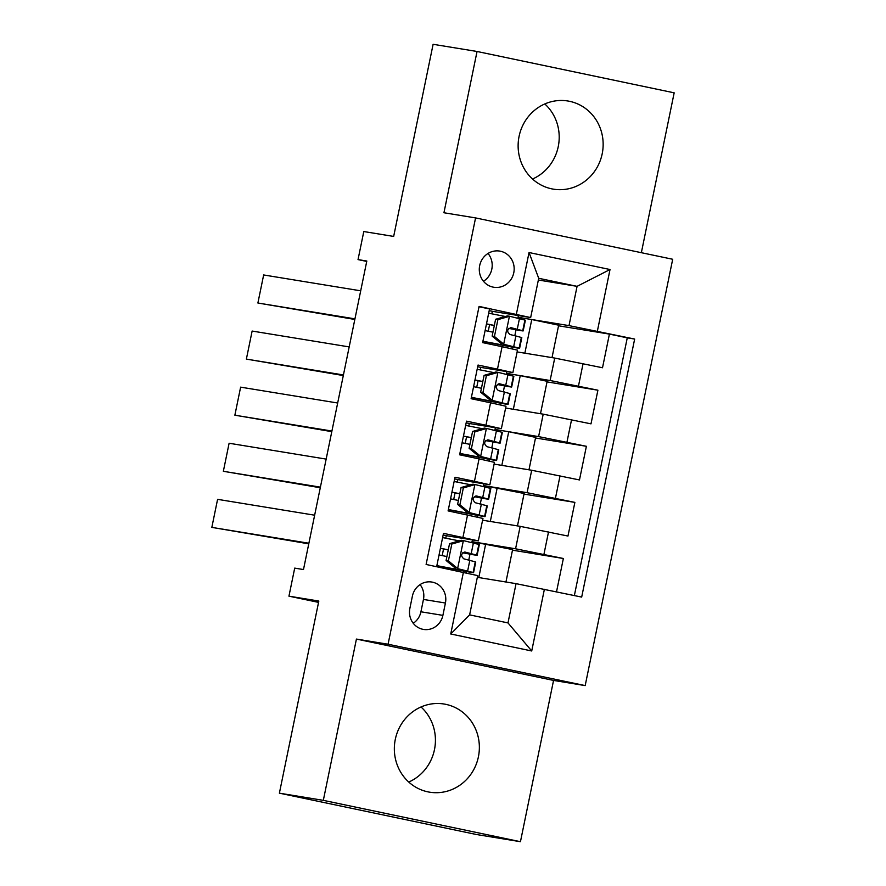 <?xml version="1.0" encoding="UTF-8"?>
<svg xmlns="http://www.w3.org/2000/svg" width="886" height="886" viewBox="0 0 886 886"><rect width="100%" height="100%" fill="white"/><g stroke="black" fill="none" stroke-linecap="round" stroke-linejoin="round"><path stroke-width="1.33" d="M519.085 136.355A44.665 42.45 99.3 0 0 553.44 189.161A44.665 42.45 99.3 0 0 602.192 153.799A44.665 42.45 99.3 0 0 567.837 100.993A44.665 42.45 99.3 0 0 519.085 136.355M544.801 103.95A44.665 42.45 -80.7 0 1 558.246 146.622A44.665 42.45 -80.7 0 1 532.53 179.027M395.3 739.378A44.665 42.45 99.3 0 0 429.655 792.184A44.665 42.45 99.3 0 0 478.407 756.821A44.665 42.45 99.3 0 0 444.052 704.016A44.665 42.45 99.3 0 0 395.3 739.378M421.016 706.973A44.665 42.45 -80.7 0 1 434.472 749.645A44.665 42.45 -80.7 0 1 408.756 782.05M479.68 265.59A18.329 17.421 99.3 0 0 493.779 287.252A18.329 17.421 99.3 0 0 513.78 272.744A18.329 17.421 99.3 0 0 499.682 251.081A18.329 17.421 99.3 0 0 479.68 265.59M483.479 281.283A18.329 17.421 99.3 0 0 491.808 269.156A18.329 17.421 99.3 0 0 488.02 253.451M641.353 252.698L674.168 92.831L477.045 51.477L433.11 44.3L393.672 236.429L363.792 231.545L358.033 259.598L366.738 261.425M585.181 685.598L672.695 259.266L475.572 217.912L388.068 644.233L585.181 685.598L553.551 680.426L356.427 639.072L323.324 800.346L520.447 841.7L553.551 680.426M520.447 841.7L476.502 834.523L279.389 793.169L318.827 601.04L288.947 596.167L318.55 602.38M323.324 800.346L279.389 793.169M479.016 306.744L489.548 308.959L482.637 342.616L502.085 346.692L497.478 369.13L512.883 372.585L480.81 367.402M497.478 369.13L478.03 365.054L471.119 398.711L490.567 402.787L485.96 425.225L501.376 428.68L469.303 423.497M485.96 425.225L466.523 421.149L459.612 454.806L479.06 458.882L474.453 481.32L489.858 484.775L457.785 479.592M474.453 481.32L455.005 477.244L448.094 510.901L482.948 518.432L478.34 540.87L446.267 535.687M556.519 591.815L563.363 558.49L512.485 550.173M482.582 520.204L520.182 526.35L567.97 536.052L574.87 502.384L523.991 494.078M494.1 464.109L531.689 470.256L579.477 479.946L586.388 446.289L535.509 437.983M505.618 408.014L543.207 414.161L590.995 423.851L597.906 390.194L547.027 381.888M288.947 596.167L294.706 568.114L303.488 569.554L366.815 261.027L358.033 259.598M442.889 615.371L445.425 603.023A17.753 16.878 99.3 0 0 431.77 582.036A17.753 16.878 99.3 0 0 412.4 596.101L409.864 608.438A17.753 16.878 99.3 0 0 423.519 629.425A17.753 16.878 99.3 0 0 442.889 615.371L420.928 611.783L423.453 599.434A17.753 16.878 99.3 0 0 420.075 584.605M530.659 317.565L479.082 306.412L426.111 564.46L477.687 575.601L469.624 614.873L507.988 622.913L516.051 583.652L581.681 597.086L634.653 339.05L569.011 325.616L577.074 286.344L538.71 278.293L530.659 317.565L492.328 311.307M516.372 314.242L529.042 252.532L610.022 269.521L597.352 331.231M544.392 589.268L531.722 650.977L450.741 633.988L463.411 572.278M506.903 374.269L506.526 373.383L550.117 380.504L597.906 390.194M517.125 351.919L554.725 358.066L550.117 380.504M506.526 373.383L506.881 371.655M495.385 430.363L495.019 429.477L538.599 436.599L586.388 446.289M495.019 429.477L495.374 427.75M483.878 486.458L483.501 485.572L527.092 492.694L574.87 502.384M483.501 485.572L483.856 483.845M472.36 542.553L472.338 539.939M471.983 541.667L515.574 548.788L563.363 558.49M574.361 595.558L627.266 337.854L609.413 334.1L558.545 325.793M554.725 358.066L602.513 367.756L609.413 334.1M436.643 566.663L443.487 533.339L478.34 540.87M477.332 577.329L516.051 583.652M356.427 639.072L388.068 644.233M477.045 51.477L443.941 212.751L475.572 217.912M538.356 280.02L577.074 286.344L610.022 269.521M518.421 318.174L518.044 317.288L569.011 325.616M518.044 317.288L518.399 315.56M466.125 572.91L466.413 571.536M468.794 559.941L469.979 554.149M477.576 517.136L477.919 515.442M480.301 503.846L481.497 498.054M489.094 461.041L489.437 459.347M491.819 447.751L493.004 441.959M500.612 404.946L500.955 403.252M503.337 391.656L504.522 385.864M512.119 348.851L512.473 347.157M514.844 335.561L516.04 329.769M445.747 538.212L446.278 535.665L443.144 535M439.777 567.317L439.977 566.364M442.18 555.6L443.543 548.977M505.95 582.002L512.606 549.575L472.515 541.778M478.794 577.561L485.705 543.938M451.229 511.554L451.483 510.27M453.698 499.505L455.061 492.882M457.265 482.117L457.785 479.57L454.662 478.905M517.468 525.907L524.124 493.48L484.033 485.683M490.312 521.466L497.212 487.843M501.83 465.371L508.73 431.737L495.551 429.588M528.975 469.813L535.631 437.385L508.73 431.737M489.858 484.775L494.466 462.337L479.06 458.882M468.783 426.022L469.303 423.475L466.18 422.81M462.736 455.459L463.001 454.175M465.216 443.41L466.568 436.787M513.337 409.277L520.248 375.642L507.058 373.493M540.493 413.718L547.149 381.29L520.248 375.642M501.376 428.68L505.984 406.242L490.567 402.787M480.301 369.927L480.821 367.38L477.687 366.715M474.254 399.365L474.519 398.08M476.723 387.315L478.086 380.692M524.855 353.182L531.755 319.547L518.576 317.398M552.011 357.623L558.667 325.195L531.755 319.547M627.266 337.854L634.653 339.05M512.883 372.585L517.49 350.147L502.085 346.692M491.808 313.832L492.339 311.285L489.205 310.621M485.772 343.27L486.037 341.985M488.241 331.22L489.604 324.597M469.624 614.873L450.741 633.988M507.988 622.913L531.722 650.977M529.042 252.532L538.71 278.293M413.241 623.279A17.753 16.878 99.3 0 0 420.928 611.783M451.827 544.026L449.545 543.65L461.351 540.283L463.633 540.648L451.827 544.026L448.382 560.86L457.885 568.701L473.102 572.489A43.813 0.576 11.6 0 1 473.556 572.677A43.813 0.576 11.6 0 1 436.842 565.722M457.885 568.701L466.269 571.182L436.864 565.633M308.893 543.24L211.832 527.391L308.771 543.838M463.633 540.648L478.85 544.447A43.813 0.576 11.6 0 1 479.315 544.635L477.133 555.289A43.813 0.576 -168.4 0 0 476.668 555.101L465.106 552.089M314.652 515.198L217.591 499.339L211.832 527.391M459.236 540.881L442.612 537.58M449.545 543.65L446.09 560.484L448.382 560.86M455.592 568.325L446.09 560.484M464.984 552.078L465.228 552.111C460.953 553.54 460.487 555.788 463.843 558.845L475.284 561.835A43.813 0.576 11.6 0 1 475.749 562.023L473.556 572.677M440.408 548.334A43.813 0.576 -168.4 0 0 448.261 549.918M462.769 552.786A43.813 0.576 -168.4 0 0 477.133 555.289M439.046 554.968L446.898 556.552M464.264 552.089L469.835 553.794L462.924 552.665M448.283 549.818L440.431 548.235M463.345 487.931L461.063 487.555L472.869 484.188L475.151 484.553L463.345 487.931L459.889 504.765L469.392 512.606L484.609 516.394A43.813 0.576 11.6 0 1 485.074 516.582A43.813 0.576 11.6 0 1 448.349 509.627M469.392 512.606L477.787 515.087L448.371 509.539M320.4 487.145L223.35 471.297L320.278 487.743M475.151 484.553L490.368 488.352A43.813 0.576 11.6 0 1 490.833 488.54L488.64 499.195A43.813 0.576 -168.4 0 0 488.186 499.006L476.624 495.994M326.159 459.103L229.109 443.244L223.35 471.297M470.754 484.786L454.13 481.486M461.063 487.555L457.608 504.389L459.889 504.765M467.11 512.23L457.608 504.389M476.502 495.983L476.746 496.016C472.471 497.445 472.005 499.693 475.361 502.75L486.802 505.74A43.813 0.576 11.6 0 1 487.267 505.928L485.074 516.582M451.926 492.239A43.813 0.576 -168.4 0 0 459.779 493.823M474.287 496.692A43.813 0.576 -168.4 0 0 488.64 499.195M450.564 498.873L458.416 500.457M475.782 495.994L481.353 497.699L474.442 496.57M459.801 493.724L451.949 492.14M474.863 431.836L472.581 431.46L484.376 428.093L486.669 428.459L474.863 431.836L471.407 448.67L480.91 456.511L496.127 460.299A43.813 0.576 11.6 0 1 496.592 460.487A43.813 0.576 11.6 0 1 459.867 453.532M480.91 456.511L489.293 458.992L459.889 453.444M331.918 431.05L234.868 415.202L331.796 431.648M486.669 428.459L501.886 432.257A43.813 0.576 11.6 0 1 502.351 432.434L500.158 443.1A43.813 0.576 -168.4 0 0 499.693 442.911L488.131 439.899M337.677 403.008L240.627 387.149L234.868 415.202M482.261 428.691L465.648 425.391M472.581 431.46L469.126 448.294L471.407 448.67M478.628 456.135L469.126 448.294M488.02 439.888L488.264 439.921C483.977 441.35 483.523 443.598 486.879 446.655L498.309 449.645A43.813 0.576 11.6 0 1 498.774 449.833L496.592 460.487M463.433 436.145A43.813 0.576 -168.4 0 0 471.286 437.728M485.805 440.597A43.813 0.576 -168.4 0 0 500.158 443.1M462.082 442.779L469.934 444.362M487.3 439.899L492.871 441.605L485.949 440.475M471.308 437.629L463.456 436.045M486.381 375.742L484.088 375.365L495.894 371.998L498.187 372.364L486.381 375.742L482.925 392.564L492.428 400.417L507.645 404.204A43.813 0.576 11.6 0 1 508.099 404.393A43.813 0.576 11.6 0 1 471.385 397.437M492.428 400.417L500.811 402.897L471.407 397.349M343.436 374.955L246.374 359.107L343.314 375.553M498.187 372.364L513.393 376.162A43.813 0.576 11.6 0 1 513.858 376.34L511.676 387.005A43.813 0.576 -168.4 0 0 511.211 386.817L499.649 383.804M349.195 346.913L252.133 331.054L246.374 359.107M493.779 372.596L477.166 369.296M484.088 375.365L480.633 392.199L482.925 392.564M490.135 400.04L480.633 392.199M499.527 383.793L499.77 383.826C495.495 385.255 495.03 387.503 498.386 390.56L509.827 393.55A43.813 0.576 11.6 0 1 510.292 393.738L508.099 404.393M474.951 380.05A43.813 0.576 -168.4 0 0 482.804 381.633M497.312 384.502A43.813 0.576 -168.4 0 0 511.676 387.005M473.589 386.684L481.441 388.267M498.807 383.804L504.378 385.51L497.467 384.38M482.826 381.534L474.974 379.95M497.888 319.647L495.606 319.27L507.412 315.903L509.694 316.269L497.888 319.647L494.432 336.47L503.935 344.322L519.152 348.109A43.813 0.576 11.6 0 1 519.617 348.298A43.813 0.576 11.6 0 1 482.903 341.343M503.935 344.322L512.329 346.803L482.914 341.254M354.943 318.86L257.892 303.012L354.821 319.458M509.694 316.269L524.911 320.067A43.813 0.576 11.6 0 1 525.376 320.245L523.183 330.91A43.813 0.576 -168.4 0 0 522.729 330.722L511.167 327.709M360.702 290.818L263.651 274.959L257.892 303.012M505.297 316.501L488.673 313.201M495.606 319.27L492.151 336.104L494.432 336.47M501.653 343.945L492.151 336.104M511.045 327.698L511.288 327.731C507.013 329.16 506.548 331.408 509.904 334.465L521.345 337.455A43.813 0.576 11.6 0 1 521.81 337.644L519.617 348.298M486.469 323.955A43.813 0.576 -168.4 0 0 494.322 325.539M508.83 328.407A43.813 0.576 -168.4 0 0 523.183 330.91M485.107 330.589L492.959 332.172M510.325 327.709L515.896 329.415L508.985 328.285M494.344 325.439L486.492 323.855M543.207 414.161L538.599 436.599M531.689 470.256L527.092 492.694M520.182 526.35L515.574 548.788M548.523 531.965L543.915 554.403M583.066 363.681L578.458 386.119M571.548 419.776L566.94 442.214M560.03 475.871L555.433 498.309M467.542 514.976L462.935 537.414M423.453 599.434L445.425 603.023M463.345 540.737L457.641 568.502M475.284 561.835L473.102 572.489M478.85 544.447L476.668 555.101M469.846 560.218L467.664 570.872M473.423 542.819L471.23 553.484M474.863 484.642L469.159 512.407M486.802 505.74L484.609 516.394M490.368 488.352L488.186 499.006M481.364 504.123L479.182 514.777M484.93 486.724L482.748 497.389M486.37 428.547L480.677 456.312M498.309 449.645L496.127 460.299M501.886 432.257L499.693 442.911M492.882 448.028L490.689 458.682M496.448 430.629L494.266 441.294M497.888 372.452L492.184 400.217M509.827 393.55L507.645 404.204M513.393 376.162L511.211 386.817M504.4 391.933L502.207 402.587M507.966 374.534L505.773 385.2M509.406 316.357L503.702 344.122M521.345 337.455L519.152 348.109M524.911 320.067L522.729 330.722M515.907 335.838L513.725 346.492M519.484 318.439L517.291 329.105"/></g></svg>
